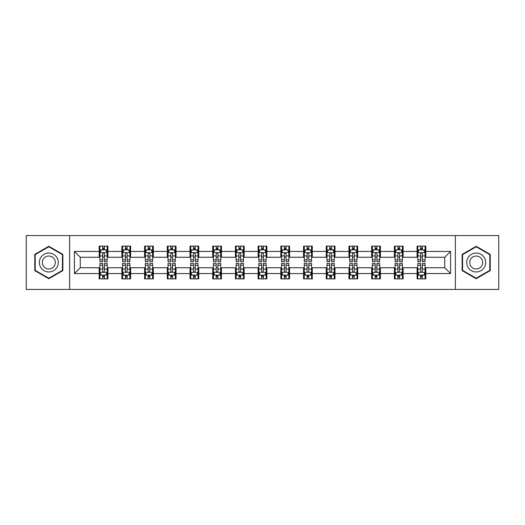 <?xml version="1.0" encoding="UTF-8"?>
<svg xmlns="http://www.w3.org/2000/svg" width="525" height="525" viewBox="0 0 525 525"><rect width="100%" height="100%" fill="white"/><g stroke="black" fill="none" stroke-linecap="round" stroke-linejoin="round"><path stroke-width="0.79" d="M455.372 289.433L498.75 289.433L498.75 235.567L455.372 235.567L455.372 289.433L69.628 289.433L69.628 235.567L26.25 235.567L26.25 289.433L69.628 289.433M455.372 235.567L69.628 235.567M425.821 251.436L425.821 246.127L417.086 246.127L417.086 251.436L403.115 251.436L403.115 246.127L394.38 246.127L394.38 251.436L380.408 251.436L380.408 246.127L371.674 246.127L371.674 251.436L357.696 251.436L357.696 246.127L348.967 246.127L348.967 251.436L334.989 251.436L334.989 246.127L326.255 246.127L326.255 251.436L312.283 251.436L312.283 246.127L303.548 246.127L303.548 251.436L289.577 251.436L289.577 246.127L280.842 246.127L280.842 251.436L266.864 251.436L266.864 246.127L258.136 246.127L258.136 251.436L244.158 251.436L244.158 246.127L235.423 246.127L235.423 251.436L221.452 251.436L221.452 246.127L212.717 246.127L212.717 251.436L198.745 251.436L198.745 246.127L190.011 246.127L190.011 251.436L176.032 251.436L176.032 246.127L167.304 246.127L167.304 251.436L153.326 251.436L153.326 246.127L144.592 246.127L144.592 251.436L130.62 251.436L130.62 246.127L121.885 246.127L121.885 251.436L107.914 251.436L107.914 246.127L99.179 246.127L99.179 251.436L74.432 251.436L74.432 273.564L80.253 267.743L99.179 267.743L99.179 278.873L107.914 278.873L107.914 267.743L121.885 267.743L121.885 278.873L130.62 278.873L130.62 267.743L144.592 267.743L144.592 278.873L153.326 278.873L153.326 267.743L167.304 267.743L167.304 278.873L176.032 278.873L176.032 267.743L190.011 267.743L190.011 278.873L198.745 278.873L198.745 267.743L212.717 267.743L212.717 278.873L221.452 278.873L221.452 267.743L235.423 267.743L235.423 278.873L244.158 278.873L244.158 267.743L258.136 267.743L258.136 278.873L266.864 278.873L266.864 267.743L280.842 267.743L280.842 278.873L289.577 278.873L289.577 267.743L303.548 267.743L303.548 278.873L312.283 278.873L312.283 267.743L326.255 267.743L326.255 278.873L334.989 278.873L334.989 267.743L348.967 267.743L348.967 278.873L357.696 278.873L357.696 267.743L371.674 267.743L371.674 278.873L380.408 278.873L380.408 267.743L394.38 267.743L394.38 278.873L403.115 278.873L403.115 267.743L417.086 267.743L417.086 278.873L425.821 278.873L425.821 267.743L444.747 267.743L444.747 257.257L425.821 257.257L425.821 251.436L450.568 251.436L450.568 273.564L425.821 273.564M417.086 273.564L403.115 273.564M394.38 273.564L380.408 273.564M371.674 273.564L357.696 273.564M348.967 273.564L334.989 273.564M326.255 273.564L312.283 273.564M303.548 273.564L289.577 273.564M280.842 273.564L266.864 273.564M258.136 273.564L244.158 273.564M235.423 273.564L221.452 273.564M212.717 273.564L198.745 273.564M190.011 273.564L176.032 273.564M167.304 273.564L153.326 273.564M144.592 273.564L130.62 273.564M121.885 273.564L107.914 273.564M99.179 273.564L74.432 273.564M417.086 251.436L417.086 257.257L403.115 257.257L403.115 251.436M394.38 251.436L394.38 257.257L380.408 257.257L380.408 251.436M371.674 251.436L371.674 257.257L357.696 257.257L357.696 251.436M348.967 251.436L348.967 257.257L334.989 257.257L334.989 251.436M326.255 251.436L326.255 257.257L312.283 257.257L312.283 251.436M303.548 251.436L303.548 257.257L289.577 257.257L289.577 251.436M280.842 251.436L280.842 257.257L266.864 257.257L266.864 251.436M258.136 251.436L258.136 257.257L244.158 257.257L244.158 251.436M235.423 251.436L235.423 257.257L221.452 257.257L221.452 251.436M212.717 251.436L212.717 257.257L198.745 257.257L198.745 251.436M190.011 251.436L190.011 257.257L176.032 257.257L176.032 251.436M167.304 251.436L167.304 257.257L153.326 257.257L153.326 251.436M144.592 251.436L144.592 257.257L130.62 257.257L130.62 251.436M121.885 251.436L121.885 257.257L107.914 257.257L107.914 251.436M99.179 251.436L99.179 257.257L80.253 257.257L74.432 251.436M80.253 257.257L80.253 267.743M450.568 273.564L444.747 267.743M444.747 257.257L450.568 251.436M99.179 249.762L99.907 249.762M102.67 249.762L104.416 249.762M107.185 249.762L107.914 249.762M99.179 257.112L99.907 257.112M102.67 257.112L104.416 257.112M107.185 257.112L107.914 257.112M99.179 267.888L99.907 267.888M102.67 267.888L104.416 267.888M107.185 267.888L107.914 267.888M99.179 275.238L99.907 275.238M102.67 275.238L104.416 275.238M107.185 275.238L107.914 275.238M121.885 267.888L122.614 267.888M125.377 267.888L127.129 267.888M129.892 267.888L130.62 267.888M121.885 275.238L122.614 275.238M125.377 275.238L127.129 275.238M129.892 275.238L130.62 275.238M121.885 249.762L122.614 249.762M125.377 249.762L127.129 249.762M129.892 249.762L130.62 249.762M121.885 257.112L122.614 257.112M125.377 257.112L127.129 257.112M129.892 257.112L130.62 257.112M144.592 267.888L145.32 267.888M148.089 267.888L149.835 267.888M152.598 267.888L153.326 267.888M144.592 275.238L145.32 275.238M148.089 275.238L149.835 275.238M152.598 275.238L153.326 275.238M144.592 249.762L145.32 249.762M148.089 249.762L149.835 249.762M152.598 249.762L153.326 249.762M144.592 257.112L145.32 257.112M148.089 257.112L149.835 257.112M152.598 257.112L153.326 257.112M167.304 267.888L168.026 267.888M170.796 267.888L172.541 267.888M175.304 267.888L176.032 267.888M167.304 275.238L168.026 275.238M170.796 275.238L172.541 275.238M175.304 275.238L176.032 275.238M167.304 249.762L168.026 249.762M170.796 249.762L172.541 249.762M175.304 249.762L176.032 249.762M167.304 257.112L168.026 257.112M170.796 257.112L172.541 257.112M175.304 257.112L176.032 257.112M190.011 267.888L190.739 267.888M193.502 267.888L195.248 267.888M198.017 267.888L198.745 267.888M190.011 275.238L190.739 275.238M193.502 275.238L195.248 275.238M198.017 275.238L198.745 275.238M190.011 249.762L190.739 249.762M193.502 249.762L195.248 249.762M198.017 249.762L198.745 249.762M190.011 257.112L190.739 257.112M193.502 257.112L195.248 257.112M198.017 257.112L198.745 257.112M212.717 267.888L213.445 267.888M216.208 267.888L217.96 267.888M220.723 267.888L221.452 267.888M212.717 275.238L213.445 275.238M216.208 275.238L217.96 275.238M220.723 275.238L221.452 275.238M212.717 249.762L213.445 249.762M216.208 249.762L217.96 249.762M220.723 249.762L221.452 249.762M212.717 257.112L213.445 257.112M216.208 257.112L217.96 257.112M220.723 257.112L221.452 257.112M235.423 267.888L236.152 267.888M238.921 267.888L240.667 267.888M243.429 267.888L244.158 267.888M235.423 275.238L236.152 275.238M238.921 275.238L240.667 275.238M243.429 275.238L244.158 275.238M235.423 249.762L236.152 249.762M238.921 249.762L240.667 249.762M243.429 249.762L244.158 249.762M235.423 257.112L236.152 257.112M238.921 257.112L240.667 257.112M243.429 257.112L244.158 257.112M258.136 267.888L258.858 267.888M261.627 267.888L263.373 267.888M266.142 267.888L266.864 267.888M258.136 275.238L258.858 275.238M261.627 275.238L263.373 275.238M266.142 275.238L266.864 275.238M258.136 249.762L258.858 249.762M261.627 249.762L263.373 249.762M266.142 249.762L266.864 249.762M258.136 257.112L258.858 257.112M261.627 257.112L263.373 257.112M266.142 257.112L266.864 257.112M280.842 267.888L281.571 267.888M284.333 267.888L286.079 267.888M288.848 267.888L289.577 267.888M280.842 275.238L281.571 275.238M284.333 275.238L286.079 275.238M288.848 275.238L289.577 275.238M280.842 249.762L281.571 249.762M284.333 249.762L286.079 249.762M288.848 249.762L289.577 249.762M280.842 257.112L281.571 257.112M284.333 257.112L286.079 257.112M288.848 257.112L289.577 257.112M303.548 267.888L304.277 267.888M307.04 267.888L308.792 267.888M311.555 267.888L312.283 267.888M303.548 275.238L304.277 275.238M307.04 275.238L308.792 275.238M311.555 275.238L312.283 275.238M303.548 249.762L304.277 249.762M307.04 249.762L308.792 249.762M311.555 249.762L312.283 249.762M303.548 257.112L304.277 257.112M307.04 257.112L308.792 257.112M311.555 257.112L312.283 257.112M326.255 267.888L326.983 267.888M329.752 267.888L331.498 267.888M334.261 267.888L334.989 267.888M326.255 275.238L326.983 275.238M329.752 275.238L331.498 275.238M334.261 275.238L334.989 275.238M326.255 249.762L326.983 249.762M329.752 249.762L331.498 249.762M334.261 249.762L334.989 249.762M326.255 257.112L326.983 257.112M329.752 257.112L331.498 257.112M334.261 257.112L334.989 257.112M348.967 267.888L349.696 267.888M352.459 267.888L354.204 267.888M356.974 267.888L357.696 267.888M348.967 275.238L349.696 275.238M352.459 275.238L354.204 275.238M356.974 275.238L357.696 275.238M348.967 249.762L349.696 249.762M352.459 249.762L354.204 249.762M356.974 249.762L357.696 249.762M348.967 257.112L349.696 257.112M352.459 257.112L354.204 257.112M356.974 257.112L357.696 257.112M371.674 267.888L372.402 267.888M375.165 267.888L376.911 267.888M379.68 267.888L380.408 267.888M371.674 275.238L372.402 275.238M375.165 275.238L376.911 275.238M379.68 275.238L380.408 275.238M371.674 249.762L372.402 249.762M375.165 249.762L376.911 249.762M379.68 249.762L380.408 249.762M371.674 257.112L372.402 257.112M375.165 257.112L376.911 257.112M379.68 257.112L380.408 257.112M394.38 267.888L395.108 267.888M397.871 267.888L399.623 267.888M402.386 267.888L403.115 267.888M394.38 275.238L395.108 275.238M397.871 275.238L399.623 275.238M402.386 275.238L403.115 275.238M394.38 249.762L395.108 249.762M397.871 249.762L399.623 249.762M402.386 249.762L403.115 249.762M394.38 257.112L395.108 257.112M397.871 257.112L399.623 257.112M402.386 257.112L403.115 257.112M417.086 267.888L417.815 267.888M420.584 267.888L422.33 267.888M425.092 267.888L425.821 267.888M417.086 275.238L417.815 275.238M420.584 275.238L422.33 275.238M425.092 275.238L425.821 275.238M417.086 249.762L417.815 249.762M420.584 249.762L422.33 249.762M425.092 249.762L425.821 249.762M417.086 257.112L417.815 257.112M420.584 257.112L422.33 257.112M425.092 257.112L425.821 257.112M48.812 278.723L62.862 270.611L62.862 254.389L48.812 246.277L34.768 254.389L34.768 270.611L48.812 278.723M490.232 254.389L476.188 246.277L462.138 254.389L462.138 270.611L476.188 278.723L490.232 270.611L490.232 254.389M104.416 248.017L102.67 248.017M107.185 259.803L104.416 259.803L104.416 261.627L107.185 261.627L107.185 252.748L105.728 249.834L101.358 249.834L99.907 252.748L99.907 261.627L102.67 261.627L102.67 259.803L99.907 259.803M99.907 252.748L99.907 246.127M107.185 252.748L107.185 246.127M102.67 249.834L102.67 246.127M104.416 246.127L104.416 249.834M104.416 259.803L104.416 253.838C103.838 252.715 103.254 252.715 102.67 253.838L102.67 259.803M102.67 276.983L104.416 276.983M99.907 265.197L102.67 265.197L102.67 263.373L99.907 263.373L99.907 272.252L101.358 275.166L105.728 275.166L107.185 272.252L107.185 263.373L104.416 263.373L104.416 265.197L107.185 265.197M107.185 272.252L107.185 278.873M99.907 272.252L99.907 278.873M104.416 275.166L104.416 278.873M102.67 278.873L102.67 275.166M102.67 265.197L102.67 271.162C103.254 272.285 103.832 272.285 104.416 271.162L104.416 265.197M57.008 267.232A9.463 9.463 0 0 0 53.543 254.303A9.463 9.463 0 0 0 40.615 257.768A9.463 9.463 0 0 0 44.08 270.697A9.463 9.463 0 0 0 57.008 267.232M54.423 265.742A6.477 6.477 0 0 0 52.054 256.889A6.477 6.477 0 0 0 43.201 259.258A6.477 6.477 0 0 0 45.577 268.111A6.477 6.477 0 0 0 54.423 265.742M35.201 270.355L35.201 254.645L48.812 246.783L62.422 254.645L62.422 270.355L48.812 278.217L35.201 270.355M476.188 253.037A9.463 9.463 0 0 0 466.725 262.5A9.463 9.463 0 0 0 476.188 271.963A9.463 9.463 0 0 0 485.651 262.5A9.463 9.463 0 0 0 476.188 253.037M476.188 256.023A6.477 6.477 0 0 0 469.711 262.5A6.477 6.477 0 0 0 476.188 268.977A6.477 6.477 0 0 0 482.665 262.5A6.477 6.477 0 0 0 476.188 256.023M489.799 270.355L476.188 278.217L462.577 270.355L462.577 254.645L476.188 246.783L489.799 254.645L489.799 270.355M127.129 248.017L125.377 248.017M129.892 259.803L127.129 259.803L127.129 261.627L129.892 261.627L129.892 252.748L128.435 249.834L124.071 249.834L122.614 252.748L122.614 261.627L125.377 261.627L125.377 259.803L122.614 259.803M122.614 252.748L122.614 246.127M129.892 252.748L129.892 246.127M125.377 249.834L125.377 246.127M127.129 246.127L127.129 249.834M127.129 259.803L127.129 253.838C126.545 252.715 125.961 252.715 125.377 253.838L125.377 259.803M149.835 248.017L148.089 248.017M152.598 259.803L149.835 259.803L149.835 261.627L152.598 261.627L152.598 252.748L151.141 249.834L146.777 249.834L145.32 252.748L145.32 261.627L148.089 261.627L148.089 259.803L145.32 259.803M145.32 252.748L145.32 246.127M152.598 252.748L152.598 246.127M148.089 249.834L148.089 246.127M149.835 246.127L149.835 249.834M149.835 259.803L149.835 253.838C149.251 252.715 148.667 252.715 148.089 253.838L148.089 259.803M125.377 276.983L127.129 276.983M122.614 265.197L125.377 265.197L125.377 263.373L122.614 263.373L122.614 272.252L124.071 275.166L128.435 275.166L129.892 272.252L129.892 263.373L127.129 263.373L127.129 265.197L129.892 265.197M129.892 272.252L129.892 278.873M122.614 272.252L122.614 278.873M127.129 275.166L127.129 278.873M125.377 278.873L125.377 275.166M125.377 265.197L125.377 271.162C125.961 272.285 126.545 272.285 127.129 271.162L127.129 265.197M148.089 276.983L149.835 276.983M145.32 265.197L148.089 265.197L148.089 263.373L145.32 263.373L145.32 272.252L146.777 275.166L151.141 275.166L152.598 272.252L152.598 263.373L149.835 263.373L149.835 265.197L152.598 265.197M152.598 272.252L152.598 278.873M145.32 272.252L145.32 278.873M149.835 275.166L149.835 278.873M148.089 278.873L148.089 275.166M148.089 265.197L148.089 271.162C148.667 272.285 149.251 272.285 149.835 271.162L149.835 265.197M172.541 248.017L170.796 248.017M175.304 259.803L172.541 259.803L172.541 261.627L175.304 261.627L175.304 252.748L173.854 249.834L169.483 249.834L168.026 252.748L168.026 261.627L170.796 261.627L170.796 259.803L168.026 259.803M168.026 252.748L168.026 246.127M175.304 252.748L175.304 246.127M170.796 249.834L170.796 246.127M172.541 246.127L172.541 249.834M172.541 259.803L172.541 253.838C171.957 252.715 171.38 252.715 170.796 253.838L170.796 259.803M195.248 248.017L193.502 248.017M198.017 259.803L195.248 259.803L195.248 261.627L198.017 261.627L198.017 252.748L196.56 249.834L192.196 249.834L190.739 252.748L190.739 261.627L193.502 261.627L193.502 259.803L190.739 259.803M190.739 252.748L190.739 246.127M198.017 252.748L198.017 246.127M193.502 249.834L193.502 246.127M195.248 246.127L195.248 249.834M195.248 259.803L195.248 253.838C194.67 252.715 194.086 252.715 193.502 253.838L193.502 259.803M217.96 248.017L216.208 248.017M220.723 259.803L217.96 259.803L217.96 261.627L220.723 261.627L220.723 252.748L219.266 249.834L214.902 249.834L213.445 252.748L213.445 261.627L216.208 261.627L216.208 259.803L213.445 259.803M213.445 252.748L213.445 246.127M220.723 252.748L220.723 246.127M216.208 249.834L216.208 246.127M217.96 246.127L217.96 249.834M217.96 259.803L217.96 253.838C217.376 252.715 216.792 252.715 216.208 253.838L216.208 259.803M170.796 276.983L172.541 276.983M168.026 265.197L170.796 265.197L170.796 263.373L168.026 263.373L168.026 272.252L169.483 275.166L173.854 275.166L175.304 272.252L175.304 263.373L172.541 263.373L172.541 265.197L175.304 265.197M175.304 272.252L175.304 278.873M168.026 272.252L168.026 278.873M172.541 275.166L172.541 278.873M170.796 278.873L170.796 275.166M170.796 265.197L170.796 271.162C171.373 272.285 171.957 272.285 172.541 271.162L172.541 265.197M193.502 276.983L195.248 276.983M190.739 265.197L193.502 265.197L193.502 263.373L190.739 263.373L190.739 272.252L192.196 275.166L196.56 275.166L198.017 272.252L198.017 263.373L195.248 263.373L195.248 265.197L198.017 265.197M198.017 272.252L198.017 278.873M190.739 272.252L190.739 278.873M195.248 275.166L195.248 278.873M193.502 278.873L193.502 275.166M193.502 265.197L193.502 271.162C194.086 272.285 194.663 272.285 195.248 271.162L195.248 265.197M216.208 276.983L217.96 276.983M213.445 265.197L216.208 265.197L216.208 263.373L213.445 263.373L213.445 272.252L214.902 275.166L219.266 275.166L220.723 272.252L220.723 263.373L217.96 263.373L217.96 265.197L220.723 265.197M220.723 272.252L220.723 278.873M213.445 272.252L213.445 278.873M217.96 275.166L217.96 278.873M216.208 278.873L216.208 275.166M216.208 265.197L216.208 271.162C216.792 272.285 217.376 272.285 217.96 271.162L217.96 265.197M238.921 276.983L240.667 276.983M236.152 265.197L238.921 265.197L238.921 263.373L236.152 263.373L236.152 272.252L237.608 275.166L241.973 275.166L243.429 272.252L243.429 263.373L240.667 263.373L240.667 265.197L243.429 265.197M243.429 272.252L243.429 278.873M236.152 272.252L236.152 278.873M240.667 275.166L240.667 278.873M238.921 278.873L238.921 275.166M238.921 265.197L238.921 271.162C239.498 272.285 240.082 272.285 240.667 271.162L240.667 265.197M261.627 276.983L263.373 276.983M258.858 265.197L261.627 265.197L261.627 263.373L258.858 263.373L258.858 272.252L260.315 275.166L264.685 275.166L266.142 272.252L266.142 263.373L263.373 263.373L263.373 265.197L266.142 265.197M266.142 272.252L266.142 278.873M258.858 272.252L258.858 278.873M263.373 275.166L263.373 278.873M261.627 278.873L261.627 275.166M261.627 265.197L261.627 271.162C262.211 272.285 262.789 272.285 263.373 271.162L263.373 265.197M284.333 276.983L286.079 276.983M281.571 265.197L284.333 265.197L284.333 263.373L281.571 263.373L281.571 272.252L283.027 275.166L287.392 275.166L288.848 272.252L288.848 263.373L286.079 263.373L286.079 265.197L288.848 265.197M288.848 272.252L288.848 278.873M281.571 272.252L281.571 278.873M286.079 275.166L286.079 278.873M284.333 278.873L284.333 275.166M284.333 265.197L284.333 271.162C284.918 272.285 285.502 272.285 286.079 271.162L286.079 265.197M307.04 276.983L308.792 276.983M304.277 265.197L307.04 265.197L307.04 263.373L304.277 263.373L304.277 272.252L305.734 275.166L310.098 275.166L311.555 272.252L311.555 263.373L308.792 263.373L308.792 265.197L311.555 265.197M311.555 272.252L311.555 278.873M304.277 272.252L304.277 278.873M308.792 275.166L308.792 278.873M307.04 278.873L307.04 275.166M307.04 265.197L307.04 271.162C307.624 272.285 308.208 272.285 308.792 271.162L308.792 265.197M329.752 276.983L331.498 276.983M326.983 265.197L329.752 265.197L329.752 263.373L326.983 263.373L326.983 272.252L328.44 275.166L332.804 275.166L334.261 272.252L334.261 263.373L331.498 263.373L331.498 265.197L334.261 265.197M334.261 272.252L334.261 278.873M326.983 272.252L326.983 278.873M331.498 275.166L331.498 278.873M329.752 278.873L329.752 275.166M329.752 265.197L329.752 271.162C330.33 272.285 330.914 272.285 331.498 271.162L331.498 265.197M352.459 276.983L354.204 276.983M349.696 265.197L352.459 265.197L352.459 263.373L349.696 263.373L349.696 272.252L351.146 275.166L355.517 275.166L356.974 272.252L356.974 263.373L354.204 263.373L354.204 265.197L356.974 265.197M356.974 272.252L356.974 278.873M349.696 272.252L349.696 278.873M354.204 275.166L354.204 278.873M352.459 278.873L352.459 275.166M352.459 265.197L352.459 271.162C353.043 272.285 353.62 272.285 354.204 271.162L354.204 265.197M375.165 276.983L376.911 276.983M372.402 265.197L375.165 265.197L375.165 263.373L372.402 263.373L372.402 272.252L373.859 275.166L378.223 275.166L379.68 272.252L379.68 263.373L376.911 263.373L376.911 265.197L379.68 265.197M379.68 272.252L379.68 278.873M372.402 272.252L372.402 278.873M376.911 275.166L376.911 278.873M375.165 278.873L375.165 275.166M375.165 265.197L375.165 271.162C375.749 272.285 376.333 272.285 376.911 271.162L376.911 265.197M397.871 276.983L399.623 276.983M395.108 265.197L397.871 265.197L397.871 263.373L395.108 263.373L395.108 272.252L396.565 275.166L400.929 275.166L402.386 272.252L402.386 263.373L399.623 263.373L399.623 265.197L402.386 265.197M402.386 272.252L402.386 278.873M395.108 272.252L395.108 278.873M399.623 275.166L399.623 278.873M397.871 278.873L397.871 275.166M397.871 265.197L397.871 271.162C398.455 272.285 399.039 272.285 399.623 271.162L399.623 265.197M420.584 276.983L422.33 276.983M417.815 265.197L420.584 265.197L420.584 263.373L417.815 263.373L417.815 272.252L419.272 275.166L423.642 275.166L425.092 272.252L425.092 263.373L422.33 263.373L422.33 265.197L425.092 265.197M425.092 272.252L425.092 278.873M417.815 272.252L417.815 278.873M422.33 275.166L422.33 278.873M420.584 278.873L420.584 275.166M420.584 265.197L420.584 271.162C421.162 272.285 421.746 272.285 422.33 271.162L422.33 265.197M240.667 248.017L238.921 248.017M243.429 259.803L240.667 259.803L240.667 261.627L243.429 261.627L243.429 252.748L241.973 249.834L237.608 249.834L236.152 252.748L236.152 261.627L238.921 261.627L238.921 259.803L236.152 259.803M236.152 252.748L236.152 246.127M243.429 252.748L243.429 246.127M238.921 249.834L238.921 246.127M240.667 246.127L240.667 249.834M240.667 259.803L240.667 253.838C240.082 252.715 239.498 252.715 238.921 253.838L238.921 259.803M263.373 248.017L261.627 248.017M266.142 259.803L263.373 259.803L263.373 261.627L266.142 261.627L266.142 252.748L264.685 249.834L260.315 249.834L258.858 252.748L258.858 261.627L261.627 261.627L261.627 259.803L258.858 259.803M258.858 252.748L258.858 246.127M266.142 252.748L266.142 246.127M261.627 249.834L261.627 246.127M263.373 246.127L263.373 249.834M263.373 259.803L263.373 253.838C262.789 252.715 262.211 252.715 261.627 253.838L261.627 259.803M286.079 248.017L284.333 248.017M288.848 259.803L286.079 259.803L286.079 261.627L288.848 261.627L288.848 252.748L287.392 249.834L283.027 249.834L281.571 252.748L281.571 261.627L284.333 261.627L284.333 259.803L281.571 259.803M281.571 252.748L281.571 246.127M288.848 252.748L288.848 246.127M284.333 249.834L284.333 246.127M286.079 246.127L286.079 249.834M286.079 259.803L286.079 253.838C285.502 252.715 284.918 252.715 284.333 253.838L284.333 259.803M308.792 248.017L307.04 248.017M311.555 259.803L308.792 259.803L308.792 261.627L311.555 261.627L311.555 252.748L310.098 249.834L305.734 249.834L304.277 252.748L304.277 261.627L307.04 261.627L307.04 259.803L304.277 259.803M304.277 252.748L304.277 246.127M311.555 252.748L311.555 246.127M307.04 249.834L307.04 246.127M308.792 246.127L308.792 249.834M308.792 259.803L308.792 253.838C308.208 252.715 307.624 252.715 307.04 253.838L307.04 259.803M331.498 248.017L329.752 248.017M334.261 259.803L331.498 259.803L331.498 261.627L334.261 261.627L334.261 252.748L332.804 249.834L328.44 249.834L326.983 252.748L326.983 261.627L329.752 261.627L329.752 259.803L326.983 259.803M326.983 252.748L326.983 246.127M334.261 252.748L334.261 246.127M329.752 249.834L329.752 246.127M331.498 246.127L331.498 249.834M331.498 259.803L331.498 253.838C330.914 252.715 330.337 252.715 329.752 253.838L329.752 259.803M354.204 248.017L352.459 248.017M356.974 259.803L354.204 259.803L354.204 261.627L356.974 261.627L356.974 252.748L355.517 249.834L351.146 249.834L349.696 252.748L349.696 261.627L352.459 261.627L352.459 259.803L349.696 259.803M349.696 252.748L349.696 246.127M356.974 252.748L356.974 246.127M352.459 249.834L352.459 246.127M354.204 246.127L354.204 249.834M354.204 259.803L354.204 253.838C353.627 252.715 353.043 252.715 352.459 253.838L352.459 259.803M376.911 248.017L375.165 248.017M379.68 259.803L376.911 259.803L376.911 261.627L379.68 261.627L379.68 252.748L378.223 249.834L373.859 249.834L372.402 252.748L372.402 261.627L375.165 261.627L375.165 259.803L372.402 259.803M372.402 252.748L372.402 246.127M379.68 252.748L379.68 246.127M375.165 249.834L375.165 246.127M376.911 246.127L376.911 249.834M376.911 259.803L376.911 253.838C376.333 252.715 375.749 252.715 375.165 253.838L375.165 259.803M399.623 248.017L397.871 248.017M402.386 259.803L399.623 259.803L399.623 261.627L402.386 261.627L402.386 252.748L400.929 249.834L396.565 249.834L395.108 252.748L395.108 261.627L397.871 261.627L397.871 259.803L395.108 259.803M395.108 252.748L395.108 246.127M402.386 252.748L402.386 246.127M397.871 249.834L397.871 246.127M399.623 246.127L399.623 249.834M399.623 259.803L399.623 253.838C399.039 252.715 398.455 252.715 397.871 253.838L397.871 259.803M422.33 248.017L420.584 248.017M425.092 259.803L422.33 259.803L422.33 261.627L425.092 261.627L425.092 252.748L423.642 249.834L419.272 249.834L417.815 252.748L417.815 261.627L420.584 261.627L420.584 259.803L417.815 259.803M417.815 252.748L417.815 246.127M425.092 252.748L425.092 246.127M420.584 249.834L420.584 246.127M422.33 246.127L422.33 249.834M422.33 259.803L422.33 253.838C421.746 252.715 421.168 252.715 420.584 253.838L420.584 259.803M107.146 252.676L99.94 252.676M99.907 250.012L101.272 250.012M105.814 250.012L107.185 250.012M102.67 255.898L99.907 255.898M107.185 255.898L104.416 255.898M104.416 248.942L102.67 248.942M99.94 272.324L107.146 272.324M107.185 274.988L105.814 274.988M101.272 274.988L99.907 274.988M104.416 269.102L107.185 269.102M99.907 269.102L102.67 269.102M102.67 276.058L104.416 276.058M129.852 252.676L122.647 252.676M122.614 250.012L123.979 250.012M128.52 250.012L129.892 250.012M125.377 255.898L122.614 255.898M129.892 255.898L127.129 255.898M127.129 248.942L125.377 248.942M152.565 252.676L145.359 252.676M145.32 250.012L146.692 250.012M151.233 250.012L152.598 250.012M148.089 255.898L145.32 255.898M152.598 255.898L149.835 255.898M149.835 248.942L148.089 248.942M122.647 272.324L129.852 272.324M129.892 274.988L128.52 274.988M123.979 274.988L122.614 274.988M127.129 269.102L129.892 269.102M122.614 269.102L125.377 269.102M125.377 276.058L127.129 276.058M145.359 272.324L152.565 272.324M152.598 274.988L151.233 274.988M146.692 274.988L145.32 274.988M149.835 269.102L152.598 269.102M145.32 269.102L148.089 269.102M148.089 276.058L149.835 276.058M175.271 252.676L168.066 252.676M168.026 250.012L169.398 250.012M173.939 250.012L175.304 250.012M170.796 255.898L168.026 255.898M175.304 255.898L172.541 255.898M172.541 248.942L170.796 248.942M197.977 252.676L190.772 252.676M190.739 250.012L192.104 250.012M196.645 250.012L198.017 250.012M193.502 255.898L190.739 255.898M198.017 255.898L195.248 255.898M195.248 248.942L193.502 248.942M220.684 252.676L213.478 252.676M213.445 250.012L214.81 250.012M219.358 250.012L220.723 250.012M216.208 255.898L213.445 255.898M220.723 255.898L217.96 255.898M217.96 248.942L216.208 248.942M168.066 272.324L175.271 272.324M175.304 274.988L173.939 274.988M169.398 274.988L168.026 274.988M172.541 269.102L175.304 269.102M168.026 269.102L170.796 269.102M170.796 276.058L172.541 276.058M190.772 272.324L197.977 272.324M198.017 274.988L196.645 274.988M192.104 274.988L190.739 274.988M195.248 269.102L198.017 269.102M190.739 269.102L193.502 269.102M193.502 276.058L195.248 276.058M213.478 272.324L220.684 272.324M220.723 274.988L219.358 274.988M214.81 274.988L213.445 274.988M217.96 269.102L220.723 269.102M213.445 269.102L216.208 269.102M216.208 276.058L217.96 276.058M236.191 272.324L243.397 272.324M243.429 274.988L242.064 274.988M237.523 274.988L236.152 274.988M240.667 269.102L243.429 269.102M236.152 269.102L238.921 269.102M238.921 276.058L240.667 276.058M258.897 272.324L266.103 272.324M266.142 274.988L264.771 274.988M260.229 274.988L258.858 274.988M263.373 269.102L266.142 269.102M258.858 269.102L261.627 269.102M261.627 276.058L263.373 276.058M281.603 272.324L288.809 272.324M288.848 274.988L287.477 274.988M282.936 274.988L281.571 274.988M286.079 269.102L288.848 269.102M281.571 269.102L284.333 269.102M284.333 276.058L286.079 276.058M304.316 272.324L311.522 272.324M311.555 274.988L310.19 274.988M305.642 274.988L304.277 274.988M308.792 269.102L311.555 269.102M304.277 269.102L307.04 269.102M307.04 276.058L308.792 276.058M327.022 272.324L334.228 272.324M334.261 274.988L332.896 274.988M328.355 274.988L326.983 274.988M331.498 269.102L334.261 269.102M326.983 269.102L329.752 269.102M329.752 276.058L331.498 276.058M349.729 272.324L356.934 272.324M356.974 274.988L355.602 274.988M351.061 274.988L349.696 274.988M354.204 269.102L356.974 269.102M349.696 269.102L352.459 269.102M352.459 276.058L354.204 276.058M372.435 272.324L379.641 272.324M379.68 274.988L378.308 274.988M373.767 274.988L372.402 274.988M376.911 269.102L379.68 269.102M372.402 269.102L375.165 269.102M375.165 276.058L376.911 276.058M395.148 272.324L402.353 272.324M402.386 274.988L401.021 274.988M396.48 274.988L395.108 274.988M399.623 269.102L402.386 269.102M395.108 269.102L397.871 269.102M397.871 276.058L399.623 276.058M417.854 272.324L425.06 272.324M425.092 274.988L423.727 274.988M419.186 274.988L417.815 274.988M422.33 269.102L425.092 269.102M417.815 269.102L420.584 269.102M420.584 276.058L422.33 276.058M243.397 252.676L236.191 252.676M236.152 250.012L237.523 250.012M242.064 250.012L243.429 250.012M238.921 255.898L236.152 255.898M243.429 255.898L240.667 255.898M240.667 248.942L238.921 248.942M266.103 252.676L258.897 252.676M258.858 250.012L260.229 250.012M264.771 250.012L266.142 250.012M261.627 255.898L258.858 255.898M266.142 255.898L263.373 255.898M263.373 248.942L261.627 248.942M288.809 252.676L281.603 252.676M281.571 250.012L282.936 250.012M287.477 250.012L288.848 250.012M284.333 255.898L281.571 255.898M288.848 255.898L286.079 255.898M286.079 248.942L284.333 248.942M311.522 252.676L304.316 252.676M304.277 250.012L305.642 250.012M310.19 250.012L311.555 250.012M307.04 255.898L304.277 255.898M311.555 255.898L308.792 255.898M308.792 248.942L307.04 248.942M334.228 252.676L327.022 252.676M326.983 250.012L328.355 250.012M332.896 250.012L334.261 250.012M329.752 255.898L326.983 255.898M334.261 255.898L331.498 255.898M331.498 248.942L329.752 248.942M356.934 252.676L349.729 252.676M349.696 250.012L351.061 250.012M355.602 250.012L356.974 250.012M352.459 255.898L349.696 255.898M356.974 255.898L354.204 255.898M354.204 248.942L352.459 248.942M379.641 252.676L372.435 252.676M372.402 250.012L373.767 250.012M378.308 250.012L379.68 250.012M375.165 255.898L372.402 255.898M379.68 255.898L376.911 255.898M376.911 248.942L375.165 248.942M402.353 252.676L395.148 252.676M395.108 250.012L396.48 250.012M401.021 250.012L402.386 250.012M397.871 255.898L395.108 255.898M402.386 255.898L399.623 255.898M399.623 248.942L397.871 248.942M425.06 252.676L417.854 252.676M417.815 250.012L419.186 250.012M423.727 250.012L425.092 250.012M420.584 255.898L417.815 255.898M425.092 255.898L422.33 255.898M422.33 248.942L420.584 248.942"/></g></svg>
